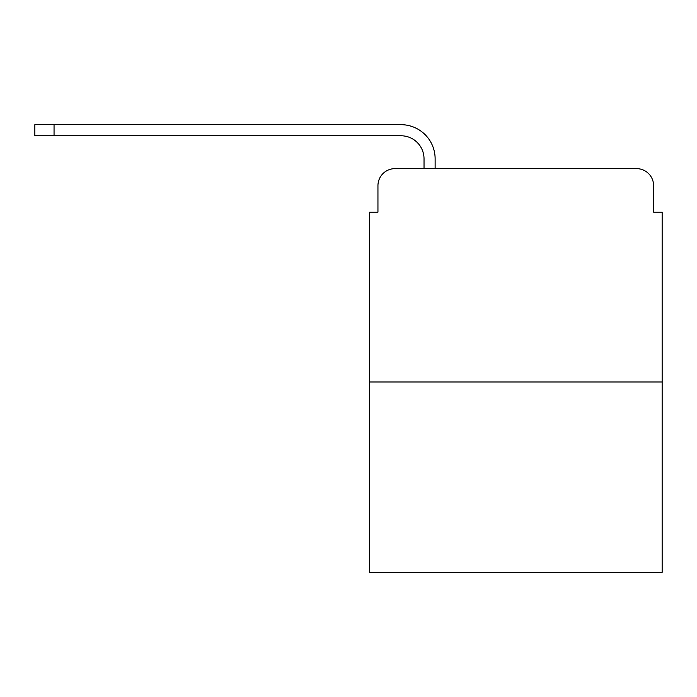 <?xml version="1.0" encoding="UTF-8"?>
<svg xmlns="http://www.w3.org/2000/svg" width="697" height="697" viewBox="0 0 697 697"><rect width="100%" height="100%" fill="white"/><g stroke="black" fill="none" stroke-linecap="round" stroke-linejoin="round"><path stroke-width="1.05" d="M377.948 185.698L377.948 212.158L377.948 185.698A17.068 17.068 0 0 1 395.016 168.63L424.029 168.63L424.029 158.82A23.045 23.045 0 0 0 400.984 135.776L34.85 135.776L34.85 124.676L400.984 124.676A34.136 34.136 0 0 1 435.128 158.82L435.128 168.63L449.208 168.63M662.15 382L369.41 382L369.41 572.324L662.15 572.324L662.15 212.158L653.612 212.158L653.612 185.698A17.068 17.068 0 0 0 636.544 168.63L395.016 168.63M369.41 382L369.41 212.158L377.948 212.158M582.352 168.63L636.544 168.63M653.612 212.158L653.612 185.698M424.029 158.82A23.045 23.045 0 0 0 400.984 135.776A23.045 23.045 0 0 1 424.029 158.82A23.045 23.045 0 0 0 400.984 135.776A23.045 23.045 0 0 1 424.029 158.82A23.045 23.045 0 0 0 400.984 135.776A23.045 23.045 0 0 1 424.029 158.82A23.045 23.045 0 0 0 400.984 135.776A23.045 23.045 0 0 1 424.029 158.82A23.045 23.045 0 0 0 400.984 135.776A23.045 23.045 0 0 1 424.029 158.82A23.045 23.045 0 0 0 400.984 135.776A23.045 23.045 0 0 1 424.029 158.82A23.045 23.045 0 0 0 400.984 135.776A23.045 23.045 0 0 1 424.029 158.82A23.045 23.045 0 0 0 400.984 135.776A23.045 23.045 0 0 1 424.029 158.82A23.045 23.045 0 0 0 400.984 135.776A23.045 23.045 0 0 1 424.029 158.82A23.045 23.045 0 0 0 400.984 135.776A23.045 23.045 0 0 1 424.029 158.82A23.045 23.045 0 0 0 400.984 135.776A23.045 23.045 0 0 1 424.029 158.82A23.045 23.045 0 0 0 400.984 135.776A23.045 23.045 0 0 1 424.029 158.82A23.045 23.045 0 0 0 400.984 135.776A23.045 23.045 0 0 1 424.029 158.82M54.052 124.676L400.984 124.676L54.052 124.676L400.984 124.676L54.052 124.676L400.984 124.676L54.052 124.676L400.984 124.676L54.052 124.676L400.984 124.676L54.052 124.676L400.984 124.676L54.052 124.676L400.984 124.676L54.052 124.676L400.984 124.676L54.052 124.676L400.984 124.676L54.052 124.676L400.984 124.676L54.052 124.676L400.984 124.676L54.052 124.676L400.984 124.676L54.052 124.676L400.984 124.676L54.052 124.676L54.052 135.776"/></g></svg>
